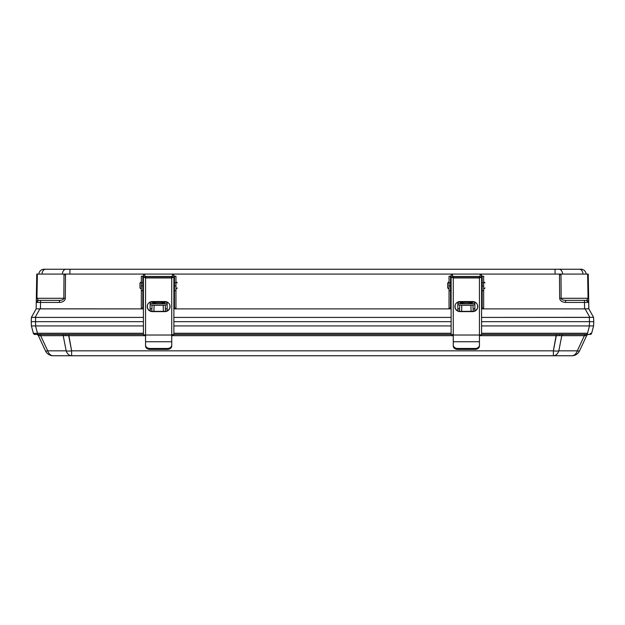 <?xml version="1.0" encoding="UTF-8"?>
<svg xmlns="http://www.w3.org/2000/svg" width="625" height="625" viewBox="0 0 625 625"><rect width="100%" height="100%" fill="white"/><g stroke="black" fill="none" stroke-linecap="round" stroke-linejoin="round"><path stroke-width="0.94" d="M36.758 274.078L588.242 274.078L588.82 308.828L593.562 317.344L481.586 317.406L589.336 317.406L589.492 321.664L481.586 321.664L593.75 321.664L593.602 325.93L591.633 333.258A1.602 1.602 0 0 1 590.086 334.453A1.602 1.602 0 0 0 591.633 333.258L590.406 333.414L591.633 333.258L593.602 325.938L481.586 325.93L593.602 325.938L593.75 321.664L589.492 321.664L589.336 317.406L589.844 317.344L585.094 308.828L588.82 308.828L593.562 317.344L588.75 308.742L584.586 308.883L585.094 308.828L589.844 317.344L593.562 317.344L588.852 308.883L588.734 302.438L565.57 302.438L565.57 300.359C562.906 300.242 561.438 299.555 561.164 298.297L588.047 298.281L586.625 300.359A2.117 2.117 0 0 1 588.734 302.438L584.477 302.438L584.477 300.359L565.57 300.359C562.906 300.242 561.438 299.555 561.164 298.297L559.672 298.312L559.5 274.078L588.242 274.078L588.25 274.789L587.633 274.789L587.625 274.078L587.633 274.789L588.25 274.789L588.734 302.438A2.117 2.117 0 0 0 586.625 300.359L565.57 300.359L565.57 302.438C562.031 302.188 560.062 300.812 559.672 298.312L588.047 298.281L586.625 300.359L584.477 300.359L584.477 302.438L565.57 302.438C562.031 302.188 560.062 300.812 559.672 298.312L561.164 298.297L560.992 274.789L559.5 274.789L559.5 274.078L65.5 274.078L65.5 274.789L64 274.789L64.008 274.078L65.5 274.078L65.5 274.789L64 274.789L64.008 274.078L37.367 274.078L37.359 274.789L36.742 274.789L36.758 274.078L37.367 274.078L37.359 274.789L36.742 274.789L36.758 274.078M35.508 321.664L143.414 321.664L35.508 321.664L35.664 325.93L31.406 325.938L31.258 321.664L35.508 321.664L35.664 325.93L143.414 325.93L31.406 325.938L31.258 321.664L35.508 321.664L35.656 317.406L31.398 317.406L31.25 321.664L35.117 321.664L31.258 321.664L31.398 317.406L36.18 308.828L39.898 308.828L35.156 317.344L31.398 317.406L36.18 308.828L39.898 308.828L35.156 317.344L35.656 317.406L35.508 321.664M173.883 321.664L451.117 321.664L173.883 321.664M40.406 308.883L143.414 308.883L39.898 308.828L40.406 308.883L40.523 302.438L36.258 302.438L36.742 274.789L36.336 298.281L63.836 298.281C63.578 299.547 62.102 300.242 59.422 300.359L38.375 300.359L36.953 298.297L63.836 298.281C63.578 299.547 62.102 300.242 59.422 300.359L38.375 300.359L36.953 298.297L37.359 274.789L36.953 298.281L36.328 298.312L36.953 298.281L36.328 298.312L36.258 302.438A2.117 2.117 0 0 1 38.375 300.359L40.523 300.359L38.375 300.359A2.117 2.117 0 0 0 36.258 302.438A2.117 2.117 0 0 1 38.375 300.359A2.117 2.117 0 0 0 36.258 302.438L36.148 308.883L36.258 302.438L37.508 302.422A2.117 1.492 -90 0 1 39 300.359A2.117 1.492 -90 0 0 37.508 302.422L40.523 302.438L40.406 308.883M150.125 308.883L151.898 308.883M165.391 308.883L167.172 308.883M173.883 308.883L451.117 308.883L173.883 308.883M457.828 308.883L459.602 308.883M473.094 308.883L474.875 308.883M481.586 308.883L584.586 308.883L584.477 302.438L584.586 308.883L481.586 308.883M152.031 305.023L151.812 311.336L152.031 305.023M143.414 317.406L35.656 317.406L143.414 317.406M593.594 317.406L593.742 321.664L593.594 317.406M473.18 311.336L472.961 305.023L473.18 311.336M459.734 305.023L459.516 311.336L459.734 305.023M451.117 317.406L173.883 317.406L451.117 317.406M165.477 311.336L165.258 305.023L165.477 311.336M59.422 302.438L59.422 300.359L59.422 302.438L40.523 302.438L40.523 300.359L40.523 302.438L59.422 302.438C62.984 302.18 64.953 300.797 65.328 298.281L63.836 298.281L64 274.789L63.836 298.281L65.328 298.281C64.953 300.797 62.984 302.18 59.422 302.438M560.992 274.789L559.5 274.789L559.672 298.281L561.164 298.281L560.992 274.789M36.148 308.883L31.43 317.344M560.578 269.242L579.367 269.242A5.117 3.617 90 0 1 582.977 274.078L586.102 274.078A5.117 5.117 0 0 0 580.992 269.242L44 269.242A5.117 5.117 0 0 0 38.898 274.078A5.117 5.117 0 0 1 44 269.242L44.391 269.242A5.117 5.117 0 0 1 45.117 269.297A5.117 5.117 0 0 0 44.391 269.242L47.766 269.242L44.391 269.242A5.117 5.117 0 0 1 45.117 269.297M577.234 269.242L579.367 269.242M64.422 269.242L66.008 269.242A5.117 3.617 90 0 0 62.391 274.078L62.391 274.078M165.391 308.836L167.172 308.836M173.812 308.836L174.484 308.156L175.961 308.156L173.812 308.859M173.883 276.453L174.484 276.445M142.812 276.445L143.414 276.453M172.406 276.453L144.891 276.453M143.477 308.859L141.336 308.156L141.336 276.227L142.812 276.227L141.336 276.227M150.125 308.836L151.898 308.836M175.961 276.227L174.484 276.227L175.961 276.227L175.961 308.156M174.484 276.227L174.484 308.156M141.336 308.156L142.812 308.156L142.812 276.227M142.812 308.156L143.477 308.836M172.406 275.031L172.406 276.961L171.734 277.953L145.562 277.953L143.414 276.961L143.414 334.703L145.562 335.023L145.562 277.695L171.734 277.695M173.883 275.031L173.883 278.211M147.227 306.453A5.117 5.039 180 0 0 152.344 311.359L164.953 311.359A5.117 5.039 180 0 0 170.062 306.453M145.562 277.695L144.891 276.961L144.891 275.008L143.414 275.008L143.414 276.961L144.891 276.961M152.344 301.547L164.953 301.547A5.117 5.039 0 0 1 170.07 306.578A5.117 5.039 0 0 1 164.953 311.617L152.344 311.617A5.117 5.039 0 0 1 147.227 306.578A5.117 5.039 0 0 1 152.344 301.547M171.734 345.102A4.258 3.359 180 0 1 167.469 348.461L149.82 348.461A4.258 3.359 180 0 1 145.562 345.102L145.562 346.016A4.258 3.359 0 0 0 149.82 349.375L167.469 349.375A4.258 3.359 0 0 0 171.734 346.016L171.734 335.023L173.883 334.703L173.883 276.961L172.406 276.961M145.562 345.102L145.562 335.023L171.734 335.023L171.734 277.953L173.883 276.961M171.602 277.695L171.602 276.547L145.695 276.547L145.695 277.695M150.125 303.008A8.523 0.875 0 0 0 158.648 303.883A8.523 0.875 0 0 0 167.172 303.008L167.172 302.062L150.125 302.062L150.125 304.477A8.523 0.875 0 0 0 158.648 305.352A8.523 0.875 0 0 0 167.172 304.477L167.172 310.859M158.648 303.625A6.039 0.617 180 0 1 152.609 303.008A6.039 0.617 180 0 1 158.648 302.391A6.039 0.617 180 0 1 164.688 303.008A6.039 0.617 180 0 1 158.648 303.625M169.898 307.617L169.898 305.289M147.398 305.289L147.398 307.617M150.125 310.859L150.125 304.477M167.172 304.477L167.172 303.008M143.414 278.492L143.414 281.977M173.883 281.977L173.883 278.492M139.969 287.727L139.969 283.133L139.969 287.938L140.648 288.617L141.336 287.938M139.969 283.133L140.648 282.242L141.336 282.922M473.094 308.836L474.875 308.836M481.516 308.836L482.188 308.156L483.664 308.156L481.516 308.859M481.586 276.453L482.188 276.445M450.508 276.445L451.117 276.453M480.109 276.453L452.594 276.453M451.18 308.859L449.039 308.156L449.039 276.227L450.508 276.227L449.039 276.227M457.828 308.836L459.602 308.836M483.664 276.227L482.188 276.227L483.664 276.227L483.664 308.156M482.188 276.227L482.188 308.156M449.039 308.156L450.508 308.156L450.508 276.227M450.508 308.156L451.18 308.836M480.109 275.031L480.109 276.961L479.437 277.953L453.266 277.953L451.117 276.961L451.117 334.703L453.266 335.023L453.266 277.695L479.437 277.695M481.586 275.031L481.586 278.211M454.93 306.453A5.117 5.039 180 0 0 460.039 311.359L472.656 311.359A5.117 5.039 180 0 0 477.766 306.453M453.266 277.695L452.594 276.961L452.594 275.008L451.117 275.008L451.117 276.961L452.594 276.961M460.039 301.547L472.656 301.547A5.117 5.039 0 0 1 477.766 306.578A5.117 5.039 0 0 1 472.656 311.617L460.039 311.617A5.117 5.039 0 0 1 454.93 306.578A5.117 5.039 0 0 1 460.039 301.547M479.437 345.102A4.258 3.359 180 0 1 475.172 348.461L457.523 348.461A4.258 3.359 180 0 1 453.266 345.102L453.266 346.016A4.258 3.359 0 0 0 457.523 349.375L475.172 349.375A4.258 3.359 0 0 0 479.437 346.016L479.437 335.023L481.586 334.703L481.586 276.961L480.109 276.961M453.266 345.102L453.266 335.023L479.437 335.023L479.437 277.953L481.586 276.961M479.305 277.695L479.305 276.547L453.391 276.547L453.391 277.695M457.828 303.008A8.523 0.875 0 0 0 466.352 303.883A8.523 0.875 0 0 0 474.875 303.008L474.875 302.062L457.828 302.062L457.828 304.477A8.523 0.875 0 0 0 466.352 305.352A8.523 0.875 0 0 0 474.875 304.477L474.875 310.859M466.352 303.625A6.039 0.617 180 0 1 460.313 303.008A6.039 0.617 180 0 1 466.352 302.391A6.039 0.617 180 0 1 472.391 303.008A6.039 0.617 180 0 1 466.352 303.625M477.602 307.617L477.602 305.289M455.102 305.289L455.102 307.617M457.828 310.859L457.828 304.477M474.875 304.477L474.875 303.008M451.117 278.492L451.117 281.977M481.586 281.977L481.586 278.492M447.672 287.727L447.672 283.133L447.672 287.938L448.352 288.617L449.039 287.938M447.672 283.133L448.352 282.242L449.039 282.922M571.828 355.758L53.18 355.758A8.523 8.523 0 0 1 45.453 350.836L38.383 335.672L40.641 335.672A2.117 1.492 90 0 0 39.289 334.453A2.117 1.492 90 0 1 40.641 335.672L38.383 335.672A2.117 2.117 0 0 0 36.469 334.453A2.117 2.117 0 0 1 38.383 335.672L45.453 350.836A8.523 1.469 155 0 0 47.719 350.836A8.523 6.023 90 0 0 53.18 355.758A8.523 8.523 0 0 1 45.453 350.836A8.523 1.469 155 0 0 47.719 350.836A8.523 6.023 90 0 0 53.18 355.758A8.523 8.523 0 0 1 45.453 350.836A8.523 8.523 0 0 0 53.18 355.758L71.617 355.758A8.523 6.023 -90 0 1 66.156 350.836L47.719 350.836L40.641 335.672L47.719 350.836L66.156 350.836L63.227 335.672L40.641 335.672L63.227 335.672A2.117 1.492 -90 0 0 61.875 334.453A2.117 1.492 -90 0 1 63.227 335.672L65.719 335.609L63.227 335.672L66.156 350.836A8.523 3.547 169.1 0 0 71.617 350.836A8.523 3.547 169.1 0 1 66.156 350.836A8.523 6.023 -90 0 0 71.617 355.758L553.383 355.758L553.383 350.836L71.617 350.836L71.617 355.758L71.617 350.836L68.688 335.672L65.719 335.609L68.688 335.672L68.688 334.453L71.617 350.836L553.383 350.836L556.312 335.672L479.437 335.672L556.312 335.672L559.281 335.609L556.312 335.672L556.312 334.453L553.383 350.836A8.523 3.547 -169.1 0 0 558.844 350.836A8.523 6.023 90 0 1 553.383 355.758L553.383 350.836A8.523 3.547 -169.1 0 0 558.844 350.836A8.523 6.023 90 0 1 553.383 355.758L571.828 355.758A8.523 6.023 -90 0 0 577.289 350.836L558.844 350.836L561.773 335.672L559.281 335.609L561.773 335.672A2.117 1.492 90 0 1 563.133 334.453A2.117 1.492 90 0 0 561.773 335.672L558.844 350.836L577.289 350.836L584.359 335.672L586.625 335.672L579.555 350.836A8.523 1.469 -155 0 1 577.289 350.836L584.359 335.672L561.773 335.672L584.359 335.672A2.117 1.492 -90 0 1 585.719 334.453A2.117 1.492 -90 0 0 584.359 335.672L586.625 335.672A2.117 2.117 0 0 1 588.539 334.453A2.117 2.117 0 0 0 586.625 335.672L579.555 350.836A8.523 8.523 0 0 1 571.828 355.758A8.523 6.023 -90 0 0 577.289 350.836A8.523 1.469 -155 0 0 579.555 350.836A8.523 8.523 0 0 1 571.828 355.758A8.523 8.523 0 0 0 579.555 350.836A8.523 8.523 0 0 1 571.828 355.758M451.117 334.453L173.883 334.453L451.117 334.453M143.414 334.453L37.484 334.453L37.484 333.258L34.602 333.414L37.484 333.258L37.484 334.453L35.656 334.453L143.414 334.453M34.914 334.453L35.656 334.453L34.914 334.453A1.602 1.602 0 0 1 33.367 333.258L31.406 325.938L31.258 321.664L31.406 325.93L33.375 333.273L31.406 325.938L33.367 333.258L34.602 333.414A1.602 1.133 90 0 0 35.656 334.453A1.602 1.133 90 0 1 34.602 333.414L33.367 333.258A1.602 1.602 0 0 0 34.914 334.453M589.344 334.453L481.586 334.453L589.344 334.453A1.602 1.133 90 0 0 590.406 333.414A1.602 1.133 90 0 1 589.344 334.453M587.523 333.258L587.523 334.453L587.523 333.258L481.586 333.258L587.523 333.258L589.484 325.938L587.523 333.258M453.07 335.016A1.023 0.883 178 0 1 453.07 335.086A1.023 0.883 178 0 0 453.07 335.016L453.109 336.078A0.508 0.508 0 0 0 453.266 336.422A0.508 0.508 0 0 1 453.109 336.078L453.07 335.016M171.93 335.086A1.023 0.883 -178 0 1 171.938 335.016A1.023 0.883 -178 0 0 171.93 335.086L172.422 334.438L171.93 335.086M451.117 325.93L173.883 325.93L451.117 325.93M589.891 321.664L593.75 321.664L589.891 321.664M171.734 336.086L171.93 335.016L171.898 336.078A0.508 0.508 0 0 1 171.734 336.438A0.508 0.508 0 0 0 171.898 336.078A0.508 0.508 0 0 1 171.734 336.438A0.508 0.508 0 0 0 171.898 336.078L171.734 336.086M588.047 298.281L587.633 274.789L588.047 298.281L588.664 298.281L588.047 298.281M65.5 274.789L65.328 298.281L65.5 274.789M163.398 311.359L163.188 305.219L163.398 311.359M154.109 305.219L153.891 311.359L154.109 305.219M470.891 305.219L471.102 311.359L470.891 305.219M461.805 305.219L461.594 311.359L461.805 305.219M586.625 300.359A2.117 2.117 0 0 1 588.734 302.438A2.117 2.117 0 0 0 586.625 300.359M587.484 302.422A2.117 1.492 -90 0 0 585.992 300.359A2.117 1.492 -90 0 1 587.484 302.422M580.992 269.242A5.117 5.117 0 0 1 586.102 274.078M558.992 269.242A5.117 3.617 90 0 1 562.602 274.078M555.07 269.242L555.07 274.078M69.922 269.242L69.922 274.078M45.625 269.242A5.117 3.617 90 0 0 42.016 274.078M44 269.242A5.117 5.117 0 0 0 38.898 274.078M175.961 290.664L174.484 290.664M175.961 285.883L174.484 285.883M175.961 282.82L174.484 282.82M141.336 282.82L142.812 282.82M141.336 285.883L142.812 285.883M141.336 290.664L142.812 290.664M171.734 341.75L145.562 341.75M167.469 348.461L167.469 349.375M149.82 348.461L149.82 349.375M483.664 290.664L482.188 290.664M483.664 285.883L482.188 285.883M483.664 282.82L482.188 282.82M449.039 282.82L450.508 282.82M449.039 285.883L450.508 285.883M449.039 290.664L450.508 290.664M479.437 341.75L453.266 341.75M475.172 348.461L475.172 349.375M457.523 348.461L457.523 349.375M453.094 335.672L171.906 335.672L453.094 335.672M145.562 335.672L68.688 335.672L145.562 335.672M560.008 334.453A2.117 0.812 -90 0 0 559.281 335.609A2.117 0.812 -90 0 1 560.008 334.453M587.812 334.453A2.117 1.953 -90 0 0 586.07 335.609A2.117 1.953 -90 0 1 587.812 334.453M37.195 334.453A2.117 1.953 -90 0 1 38.938 335.609A2.117 1.953 -90 0 0 37.195 334.453M65 334.453A2.117 0.812 -90 0 1 65.719 335.609A2.117 0.812 -90 0 0 65 334.453M143.414 333.258L37.484 333.258L35.523 325.938L37.484 333.258L143.414 333.258M451.117 333.258L173.883 333.258L451.117 333.258M589.344 325.93L589.492 321.664L589.344 325.93M172.406 275.008L173.883 275.008M177.32 282.922L176.641 282.242L175.961 282.922M173.883 287.172L174.484 287.172M175.961 287.938L176.641 288.617L177.32 287.938M173.883 283.688L174.484 283.688M143.414 283.688L142.812 283.688M143.414 287.172L142.812 287.172M480.109 275.008L481.586 275.008M485.023 282.922L484.344 282.242L483.664 282.922M481.586 287.172L482.188 287.172M483.664 287.938L484.344 288.617L485.023 287.938M481.586 283.688L482.188 283.688M451.117 283.688L450.508 283.688M451.117 287.172L450.508 287.172M452.586 334.438L453.078 335.086L452.586 334.438"/></g></svg>
